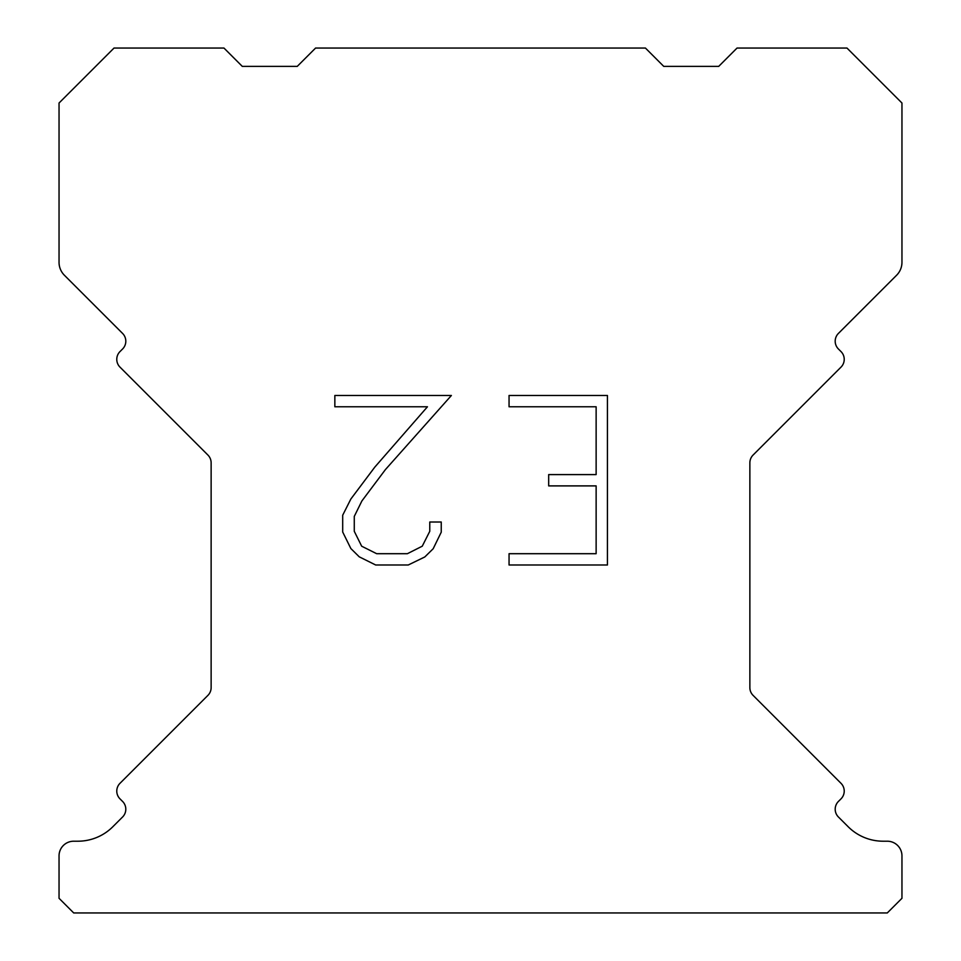 <?xml version="1.0" encoding="UTF-8"?>
<svg xmlns="http://www.w3.org/2000/svg" width="961" height="961" viewBox="0 0 961 961"><rect width="100%" height="100%" fill="white"/><g stroke="black" fill="none" stroke-linecap="round" stroke-linejoin="round"><path stroke-width="1.44" d="M596.132 553.704L596.132 485.894L548.683 485.894L548.683 474.59L596.132 474.59L596.132 406.779L509.054 406.779L509.054 395.476L607.436 395.476L607.436 564.996L509.054 564.996L509.054 553.704L596.132 553.704M441.243 522.015L441.243 532.178L433.183 548.731L424.798 556.96L408.245 564.996L375.691 564.996L359.246 556.827L350.861 548.551L342.693 532.01L342.693 515.228L350.861 499.011L374.802 467.118L427.453 406.779L334.848 406.779L334.848 395.476L451.394 395.476L385.397 469.617L361.889 500.957L354.273 516.417L354.273 531.301L361.672 546.208L376.676 553.704L407.368 553.704L422.263 546.184L429.771 531.301L429.771 522.015L441.243 522.015M315.58 48.05L645.42 48.05L663.739 66.369L718.72 66.369L737.039 48.05L846.977 48.05L901.959 103.019L901.959 262.305A18.319 18.319 0 0 1 896.589 275.266L838.412 333.431A10.991 10.991 0 0 0 838.412 348.987L841.007 351.582A10.991 10.991 0 0 1 841.007 367.126L753.088 455.046A10.991 10.991 0 0 0 749.868 462.818L749.868 687.608A10.991 10.991 0 0 0 753.088 695.38L841.007 783.311A10.991 10.991 0 0 1 841.007 798.855L838.412 801.45A10.991 10.991 0 0 0 838.412 816.994L848.143 826.712A49.479 49.479 0 0 0 883.123 841.211L887.291 841.211A14.655 14.655 0 0 1 901.959 855.867L901.959 898.295L887.291 912.95L73.709 912.95L59.041 898.295L59.041 855.867A14.655 14.655 0 0 1 73.709 841.211L77.877 841.211A49.479 49.479 0 0 0 112.857 826.712L122.588 816.994A10.991 10.991 0 0 0 122.588 801.45L119.993 798.855A10.991 10.991 0 0 1 119.993 783.311L207.912 695.38A10.991 10.991 0 0 0 211.132 687.608L211.132 462.818A10.991 10.991 0 0 0 207.912 455.046L119.993 367.126A10.991 10.991 0 0 1 119.993 351.582L122.588 348.987A10.991 10.991 0 0 0 122.588 333.431L64.411 275.266A18.319 18.319 0 0 1 59.041 262.305L59.041 103.019L114.023 48.05L223.961 48.05L242.28 66.369L297.261 66.369L315.58 48.05"/></g></svg>
